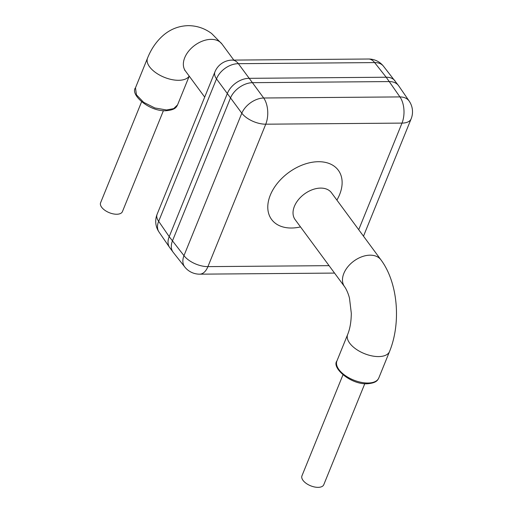 <?xml version="1.0" encoding="UTF-8"?>
<svg xmlns="http://www.w3.org/2000/svg" width="513" height="513" viewBox="0 0 513 513"><rect width="100%" height="100%" fill="white"/><g stroke="black" fill="none" stroke-linecap="round" stroke-linejoin="round"><path stroke-width="0.77" d="M364.788 383.711L323.774 484.714A11.78 5.944 -157.9 0 1 318.073 487.35A11.78 5.944 -157.9 0 1 306.178 483.368A11.78 5.944 -157.9 0 1 301.945 475.852L342.96 374.843M163.416 110.661L122.427 211.606A11.78 5.944 -157.9 0 1 116.727 214.242A11.78 5.944 -157.9 0 1 104.832 210.266A11.78 5.944 -157.9 0 1 100.599 202.744L141.588 101.798M398.652 85.774L383.448 66.183A18.846 12.543 141.7 0 0 374.625 62.592L238.378 63.683L252.409 82.67L389.386 81.573A18.846 12.575 145.5 0 1 398.652 85.774L409.194 101.112A18.846 12.575 145.5 0 0 399.928 96.912L386.186 77.226L374.625 62.592A18.846 10.343 -90.5 0 0 368.501 59.014L232.254 60.104A18.846 10.343 89.5 0 1 238.378 63.683A18.846 12.908 143.5 0 0 216.505 78.88A18.846 9.51 -157.9 0 1 214.941 71.865L157.106 214.299A18.846 9.51 22.1 0 0 158.671 221.315A18.846 12.575 145.5 0 0 159.036 232.062L169.579 247.407A18.846 12.575 145.5 0 1 169.213 236.66L183.968 255.641A18.846 12.543 141.7 0 0 184.783 266.997A18.846 18.846 0 0 0 199.73 274.166L334.54 273.083M184.783 266.997L173.227 252.358A18.846 12.543 141.7 0 1 172.413 241.001L230.536 97.868A18.846 12.209 143.7 0 1 252.409 82.67L263.682 98.002A18.846 12.209 143.7 0 0 241.809 113.206L216.505 78.88L158.671 221.315L169.213 236.66L227.336 93.526A18.846 12.908 143.5 0 1 249.209 78.329L386.186 77.226A18.846 12.543 141.7 0 1 395.004 80.823M347.654 334.514A22.598 11.401 -157.9 0 0 355.778 348.949A22.598 11.401 -157.9 0 0 378.594 356.58A22.598 11.401 -157.9 0 0 389.534 351.52C401.204 323.1 398.082 282.772 380.935 259.841A22.598 15.063 143.6 0 0 370.078 255.173A22.598 15.063 143.6 0 0 343.845 273.403A22.598 15.063 143.6 0 0 344.55 286.658C347.077 290.146 349.071 296.078 349.52 298.419L351.302 313.251C351.219 321.709 350.007 328.795 347.654 334.514L336.919 360.966A22.598 11.401 22.1 0 0 345.037 375.394A22.598 11.401 22.1 0 0 367.853 383.031A22.598 11.401 22.1 0 0 378.799 377.972C377.709 379.947 376.811 383.07 367.039 383.782C350.283 384.564 331.398 367.462 336.919 360.966M184.558 69.98L185.437 70.993A22.707 15.133 -36.4 0 1 184.738 57.674A22.707 15.133 -36.4 0 1 211.087 39.36A22.707 15.133 -36.4 0 1 221.988 44.047L233.819 60.092M189.175 76.059A22.707 11.459 -157.9 0 1 178.607 80.297A22.707 11.459 -157.9 0 1 155.689 72.628A22.707 11.459 -157.9 0 1 147.526 58.136L135.477 87.819L136.439 94.834L143.627 102.311L154.823 107.948L166.552 109.987L173.695 108.615L177.543 104.902M380.935 259.841L331.488 192.766A22.598 15.063 143.6 0 0 312.423 189.682A22.598 15.063 143.6 0 0 294.404 206.322A22.598 15.063 143.6 0 0 295.103 219.583L295.084 219.558M300.509 226.913A41.45 27.625 -36.4 0 1 270.306 195.139A41.45 27.625 -36.4 0 1 318.419 161.71A41.45 27.625 -36.4 0 1 339.606 194.587A41.45 27.625 -36.4 0 1 336.894 200.096M358.715 229.702L402 123.101L265.753 124.191L207.919 266.625L329.064 265.657M363.493 236.185L411.125 118.881A18.846 9.51 -157.9 0 1 402 123.101A18.846 10.343 -90.5 0 0 399.928 96.912L263.682 98.002A18.846 10.343 89.5 0 1 265.753 124.191A18.846 9.51 -157.9 0 1 241.809 113.206L183.968 255.641A18.846 9.51 22.1 0 0 207.919 266.625A18.846 10.343 89.5 0 1 199.73 274.166M221.988 44.047L211.689 33.563C204.693 28.343 196.896 25.708 188.284 25.65C179.005 25.887 170.758 29.042 163.538 35.115C156.587 41.123 151.245 48.799 147.526 58.136M389.534 351.52L378.799 377.972M189.233 76.129L177.549 104.902C176.453 106.884 175.549 110.026 165.737 110.737C148.911 111.526 129.93 94.354 135.477 87.819M383.448 66.183A18.846 18.846 0 0 0 368.501 59.014M411.125 118.881A18.846 18.846 0 0 0 409.194 101.112M173.227 252.358L169.579 247.407M157.106 214.299A18.846 18.846 0 0 0 159.036 232.062M232.254 60.104A18.846 18.846 0 0 0 214.941 71.865M185.437 70.993L204.693 97.104M344.55 286.658L295.103 219.583"/></g></svg>
